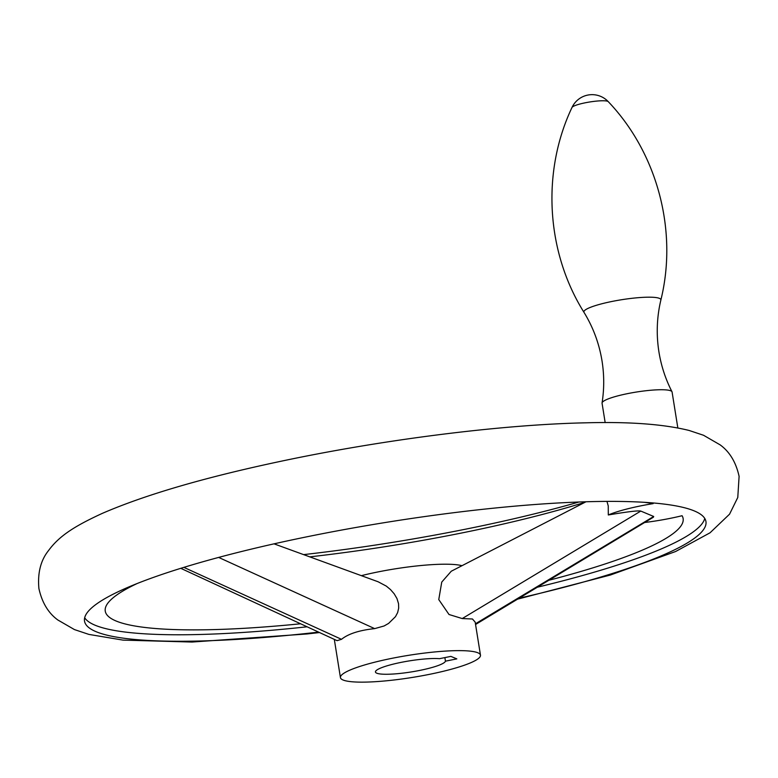 <?xml version="1.0" encoding="UTF-8"?>
<svg xmlns="http://www.w3.org/2000/svg" width="778" height="778" viewBox="0 0 778 778"><rect width="100%" height="100%" fill="white"/><g stroke="black" fill="none" stroke-linecap="round" stroke-linejoin="round"><path stroke-width="1.17" d="M605.167 422.6L602.065 403.228A35.457 5.611 -9.1 0 1 602.065 402.926A35.457 5.611 -9.1 0 1 632.728 392.657A35.457 5.611 -9.1 0 1 670.782 390.819A35.457 5.611 -9.1 0 1 671.988 391.733A35.457 5.611 -9.1 0 1 672.085 392.005L677.832 427.929M303.615 554.617A314.672 49.773 170.9 0 0 578.939 502.005M519.169 598.185A314.672 49.773 170.9 0 0 705.947 521.552A314.672 49.773 170.9 0 0 694.375 510.961A314.672 49.773 170.9 0 0 348.748 528.758A314.672 49.773 170.9 0 0 84.52 621.087A314.672 49.773 170.9 0 0 96.083 631.687A314.672 49.773 170.9 0 0 318.591 632.115M704.751 518.42A314.672 49.773 -9.1 0 1 537.335 587.225M307.115 626.796A314.672 49.773 -9.1 0 1 95.052 625.201A314.672 49.773 -9.1 0 1 84.676 617.742M548.83 580.291A292.625 46.281 170.9 0 0 682.063 515.717A55.403 8.762 -9.1 0 1 644.612 522.505M137.249 583.481A292.625 46.281 170.9 0 0 112.032 598.72A292.625 46.281 170.9 0 0 116.01 620.97A292.625 46.281 170.9 0 0 300.59 623.781M606.957 501.392L608.25 505.953L608.299 514.968A55.403 8.762 -9.1 0 1 609.048 514.657A55.403 8.762 -9.1 0 1 653.16 503.619A292.625 46.281 170.9 0 0 644.106 502.296M585.056 502.248A292.625 46.281 -9.1 0 1 309.79 556.863M608.299 514.968C627.408 511.739 638.232 510.446 640.79 511.078L653.695 516.475L653.423 517.195L475.562 624.491M477.867 652.781A70.915 11.213 -9.1 0 1 480.473 655.173A70.915 11.213 -9.1 0 1 420.927 675.975A70.915 11.213 -9.1 0 1 343.04 679.991A70.915 11.213 -9.1 0 1 340.433 677.599A70.915 11.213 -9.1 0 1 399.98 656.797A70.915 11.213 -9.1 0 1 477.867 652.781M480.473 655.173L475.183 622.147L472.46 618.996L462.239 618.559L449.013 614.503L438.763 599.575L441.748 582.09L451.269 571.227L585.98 501.771M274.031 543.841L378.137 581.779L386.316 586.116L390.488 589.568L394.174 593.779L396.974 598.554L398.54 603.689L398.676 608.143L397.636 612.587L395.477 616.662L388.611 623.402L384.099 625.979L374.665 628.624C359.358 630.248 348.301 633.817 341.493 639.322L337.069 640.664L180.778 568.319M439.502 658.684L450.88 656.389L456.822 658.878L445.444 661.174A35.457 5.611 -9.1 0 1 414.509 671.395A35.457 5.611 -9.1 0 1 376.746 673.184A35.457 5.611 -9.1 0 1 375.443 671.998A35.457 5.611 -9.1 0 1 399.804 662.642A35.457 5.611 -9.1 0 1 439.502 658.684M445.444 661.174L444.87 657.595M361.352 575.662A70.915 11.213 -9.1 0 1 462.006 565.694M602.065 402.926C604.263 388.981 604.253 375.006 602.036 361.011C599.196 343.575 593.196 327.363 584.025 312.396A38.988 6.166 -9.1 0 1 615.369 300.804A38.988 6.166 -9.1 0 1 659.433 298.373A38.988 6.166 -9.1 0 1 660.853 300.094C656.817 317.181 656.175 334.443 658.927 351.899C661.183 365.893 665.54 379.168 671.988 391.733M584.025 312.396C546.068 251.839 541.439 171.744 572.005 107.461A18.468 2.917 -9.1 0 1 588.421 102.2A18.468 2.917 -9.1 0 1 607.735 101.325A18.468 2.917 -9.1 0 1 608.26 101.655C657.371 153.178 677.988 230.706 660.853 300.094M475.446 623.781L653.695 516.475M462.239 618.559L640.79 511.078M341.493 639.322L183.851 567.366M374.665 628.624L218.647 557.418M608.26 101.655A22.163 22.163 0 0 0 572.005 107.461M517.594 599.138L610.351 575.039L675.596 551.524L710.032 532.804L729.56 514.17L737.777 497.473L739.1 476.35C735.988 462.278 729.667 451.785 720.146 444.87L703.545 435.272L689.094 430.458C663.615 424.166 629.237 421.618 585.96 422.814C501.421 424.535 382.008 439.716 279.37 461.597C204.235 477.566 145.243 494.808 102.404 513.334C74.124 526.327 59.118 536.091 48.44 550.688C40.68 560.413 37.5 573.016 38.9 588.508C42.012 602.58 48.333 613.074 57.854 619.998L74.455 629.587L88.906 634.41L122.963 640.109L192.04 642.045L306.921 633.973L319.534 632.543M334.316 639.39L340.433 677.599"/></g></svg>
